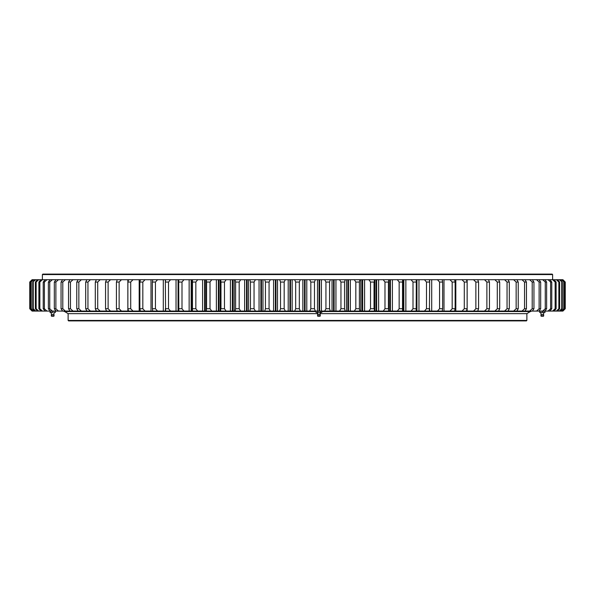 <?xml version="1.0" encoding="UTF-8"?>
<svg xmlns="http://www.w3.org/2000/svg" width="595" height="595" viewBox="0 0 595 595"><rect width="100%" height="100%" fill="white"/><g stroke="black" fill="none" stroke-linecap="round" stroke-linejoin="round"><path stroke-width="0.89" d="M526.404 320.906L68.596 320.906L68.127 320.437L526.872 320.437L526.404 320.906M530.316 311.542L526.872 313.647L319.946 313.647L526.872 313.647L526.872 320.437M64.684 311.542L68.127 313.647L317.894 313.647L68.127 313.647L68.127 320.437M42.847 274.094L552.153 274.094L552.621 274.563L42.379 274.563L42.847 274.094M488.123 279.709L552.614 279.709L552.621 274.563M106.877 311.073L32.085 311.073L29.75 308.738L29.75 282.052L32.085 279.709L42.386 279.709L42.379 274.563M264.708 279.709L265.437 282.052L269.066 282.052L269.066 308.738L265.437 308.738L265.437 282.052L265.437 308.738L264.708 311.073L192.453 311.073L192.475 282.052L192.475 308.738L195.844 308.738L195.844 282.052L192.475 282.052L192.453 279.709L402.547 279.709L402.525 308.738L399.156 308.738L399.156 282.052L399.156 308.738L397.319 311.073L264.708 311.073M279.657 311.073L280.528 308.738L280.528 282.052L280.528 308.738L284.172 308.738L284.172 282.052L280.528 282.052L279.657 279.709M192.75 311.073L178.835 311.073L178.708 282.052L181.996 282.052L181.996 308.738L178.708 308.738M179.534 311.073L165.596 311.073L165.328 282.052L168.511 282.052L168.511 308.738L165.328 308.738M165.864 311.073L152.774 311.073L152.365 308.738L152.365 282.052L155.444 282.052L155.444 308.738L152.365 308.738M153.056 311.073L106.52 311.073L105.553 308.738L105.553 282.052L108.119 282.052L108.119 308.738L105.553 308.738M565.25 308.738L565.25 282.052L565.25 308.738L562.915 311.073L488.123 311.073M441.944 279.709L484.501 279.709L486.881 282.052L486.881 308.738L486.881 282.052L489.447 282.052L489.447 308.738L488.48 311.073L441.944 311.073M429.136 279.709L437.444 279.709L439.556 282.052L439.556 308.738L439.556 282.052L442.635 282.052L442.635 308.738L442.226 311.073L429.136 311.073M415.466 279.709L424.466 279.709L426.489 282.052L426.489 308.738L426.489 282.052L429.672 282.052L429.404 311.073L415.466 311.073M402.25 279.709L411.071 279.709L413.004 282.052L413.004 308.738L413.004 282.052L416.292 282.052L416.165 311.073L402.25 311.073M402.547 279.709L402.547 311.073L397.319 311.073M411.071 279.709L416.165 279.709L416.292 282.052M424.466 279.709L429.404 279.709L429.672 282.052M437.444 279.709L442.226 279.709L442.635 282.052M484.501 279.709L488.48 279.709L489.447 282.052M552.614 311.073L555.142 308.738L555.142 282.052L555.142 308.738L556.117 308.738L556.117 282.052L555.142 282.052L552.614 279.709L562.915 279.709L565.25 282.052M42.386 311.073L39.858 308.738L39.858 282.052L38.883 282.052L38.883 308.738L39.858 308.738L39.858 282.052L42.386 279.709L106.877 279.709M105.553 282.052L106.52 279.709L153.056 279.709M152.365 282.052L152.774 279.709L165.864 279.709M165.328 282.052L165.596 279.709L179.534 279.709M178.708 282.052L178.835 279.709L192.75 279.709M270.331 311.073L269.066 308.738L269.066 282.052L270.331 279.709M285.31 311.073L284.172 308.738L284.172 282.052L285.31 279.709M249.855 279.709L250.45 282.052L254.05 282.052L254.05 308.738L250.45 308.738L250.45 282.052L250.45 308.738L249.855 311.073M255.441 311.073L254.05 308.738L254.05 282.052L255.441 279.709M235.159 279.709L235.613 282.052L239.175 282.052L239.175 308.738L235.613 308.738L235.613 282.052L235.613 308.738L235.159 311.073M240.678 311.073L239.175 308.738L239.175 282.052L240.678 279.709M220.663 279.709L220.976 282.052L224.479 282.052L224.479 308.738L220.976 308.738L220.976 282.052L220.663 311.073M226.1 311.073L224.479 308.738L224.479 282.052L226.1 279.709M206.413 279.709L206.584 282.052L210.02 282.052L210.02 308.738L206.577 308.738L206.577 282.052L206.413 311.073M211.753 311.073L210.02 308.738L210.02 282.052L211.753 279.709M197.681 311.073L195.844 308.738L195.844 282.052L197.681 279.709M192.453 279.709L192.453 311.073M183.929 311.073L181.996 308.738L181.996 282.052L183.929 279.709M170.534 311.073L168.511 308.738L168.511 282.052L170.534 279.709M157.556 311.073L155.444 308.738L155.444 282.052L157.556 279.709M145.016 311.073L142.83 308.738L142.83 282.052L142.83 308.738L139.862 308.738L139.862 282.052L142.83 282.052L145.016 279.709M140.42 279.709L139.87 282.052M139.862 308.738L140.42 311.073M132.975 311.073L130.714 308.738L130.714 282.052L130.714 308.738L127.873 308.738L127.873 282.052L130.714 282.052L132.975 279.709M128.565 279.709L127.873 282.052M127.873 308.738L128.565 311.073M121.454 311.073L119.134 308.738L119.134 282.052L119.134 308.738L116.427 308.738L116.427 282.052L119.134 282.052L121.454 279.709M117.252 279.709L116.427 282.052M116.427 308.738L117.252 311.073M110.499 311.073L108.119 308.738L108.119 282.052L110.499 279.709M100.138 311.073L97.714 308.738L97.714 282.052L97.714 308.738L95.304 308.738L95.304 282.052L97.714 282.052L100.138 279.709M96.397 279.709L95.304 282.052M95.304 308.738L96.397 311.073M90.418 311.073L87.948 308.738L87.948 282.052L87.948 308.738L85.695 308.738L85.695 282.052L87.948 282.052L90.418 279.709M86.922 279.709L85.695 282.052M85.695 308.738L86.922 311.073M81.359 311.073L78.852 308.738L78.852 282.052L78.852 308.738L76.762 308.738L76.762 282.052L78.852 282.052L81.359 279.709M78.116 279.709L76.77 282.052M76.762 308.738L78.116 311.073M72.984 311.073L70.463 308.738L70.463 282.052L70.463 308.738L68.544 308.738L68.544 282.052L70.463 282.052L72.984 279.709M70.017 279.709L68.544 282.052M68.544 308.738L70.017 311.073M65.338 311.073L62.795 308.738L62.795 282.052L62.795 308.738L61.054 308.738L61.054 282.052L62.795 282.052L65.338 279.709M62.646 279.709L61.062 282.052M61.054 308.738L62.646 311.073M58.429 311.073L55.878 308.738L55.878 282.052L55.878 308.738L54.324 308.738L54.324 282.052L55.878 282.052L58.429 279.709M56.027 279.709L54.331 282.052M54.324 308.738L56.027 311.073M49.735 282.052L49.735 308.738L48.374 308.738L48.374 282.052L49.742 282.052L52.293 279.709M50.181 279.709L48.374 282.052M52.293 311.073L49.735 308.738M48.374 308.738L50.181 311.073M46.938 311.073L44.394 308.738L44.394 282.052L44.387 308.738L43.219 308.738L43.219 282.052L44.394 282.052L46.938 279.709M45.131 279.709L43.227 282.052M43.219 308.738L45.131 311.073M40.884 279.709L38.883 282.052M38.883 308.738L40.884 311.073M38.653 311.073L36.146 308.738L36.146 282.052L36.146 308.738L35.373 308.738L35.373 282.052L36.146 282.052L38.653 279.709M37.455 279.709L35.373 282.052M35.373 308.738L37.455 311.073M35.745 311.073L33.268 308.738L33.268 282.052L33.268 308.738L32.703 308.738L32.703 282.052L35.745 279.709M34.867 279.709L32.703 282.052M32.703 308.738L34.867 311.073M33.677 311.073L31.245 308.738L31.245 282.052L30.881 308.738L30.881 282.052L33.677 279.709M33.119 279.709L30.881 282.052M30.881 308.738L33.119 311.073M32.457 311.073L30.07 308.738L30.07 282.052L29.914 308.738L29.914 282.052L32.457 279.709M32.219 279.709L29.914 282.052M29.914 308.738L32.219 311.073M29.75 308.738L29.75 282.052M562.543 279.709L565.086 282.052L565.086 308.738L564.93 282.052L564.93 308.738L562.543 311.073M565.086 282.052L562.781 279.709M562.781 311.073L565.086 308.738M561.323 279.709L564.12 282.052L564.12 308.738L563.755 282.052L563.755 308.738L561.323 311.073M564.12 282.052L561.881 279.709M561.881 311.073L564.12 308.738M559.255 279.709L562.297 282.052L562.297 308.738L561.732 308.738L561.732 282.052L561.732 308.738L559.255 311.073M562.297 282.052L560.133 279.709M560.133 311.073L562.297 308.738M556.347 279.709L558.854 282.052L559.627 282.052L559.627 308.738L558.854 308.738L558.854 282.052L558.854 308.738L556.347 311.073M559.627 282.052L557.545 279.709M557.545 311.073L559.627 308.738M556.117 282.052L554.116 279.709M554.116 311.073L556.117 308.738M548.062 279.709L550.606 282.052L551.781 282.052L551.781 308.738L550.613 308.738L550.613 282.052L550.606 308.738L548.062 311.073M551.773 282.052L549.869 279.709M549.869 311.073L551.773 308.738M546.627 282.052L546.627 308.738L545.265 308.738L545.265 282.052L546.627 282.052L544.819 279.709M542.707 279.709L545.265 282.052M544.819 311.073L546.627 308.738M545.265 308.738L542.707 311.073M536.571 279.709L539.122 282.052L540.677 282.052L540.677 308.738L539.122 308.738L539.122 282.052L539.122 308.738L536.571 311.073M540.669 282.052L538.973 279.709M538.973 311.073L540.669 308.738M529.662 279.709L532.205 282.052L533.946 282.052L533.946 308.738L532.205 308.738L532.205 282.052L532.205 308.738L529.662 311.073M533.938 282.052L532.354 279.709M532.354 311.073L533.938 308.738M522.016 279.709L524.537 282.052L526.456 282.052L526.456 308.738L524.537 308.738L524.537 282.052L524.537 308.738L522.016 311.073M526.456 282.052L524.983 279.709M524.983 311.073L526.456 308.738M513.641 279.709L516.148 282.052L518.238 282.052L518.238 308.738L516.148 308.738L516.148 282.052L516.148 308.738L513.641 311.073M518.23 282.052L516.884 279.709M516.884 311.073L518.23 308.738M504.582 279.709L507.052 282.052L509.305 282.052L509.305 308.738L507.052 308.738L507.052 282.052L507.052 308.738L504.582 311.073M509.305 282.052L508.078 279.709M508.078 311.073L509.305 308.738M494.862 279.709L497.286 282.052L499.696 282.052L499.696 308.738L497.286 308.738L497.286 282.052L497.286 308.738L494.862 311.073M499.696 282.052L498.603 279.709M498.603 311.073L499.696 308.738M484.501 311.073L486.881 308.738L489.447 308.738M473.546 279.709L475.866 282.052L478.573 282.052L478.573 308.738L475.866 308.738L475.866 282.052L475.866 308.738L473.546 311.073M478.573 282.052L477.748 279.709M477.748 311.073L478.573 308.738M462.025 279.709L464.286 282.052L467.127 282.052L467.127 308.738L464.286 308.738L464.286 282.052L464.286 308.738L462.025 311.073M467.127 282.052L466.435 279.709M466.435 311.073L467.127 308.738M449.984 279.709L452.17 282.052L455.138 282.052L455.138 308.738L452.17 308.738L452.17 282.052L452.17 308.738L449.984 311.073M455.13 282.052L454.58 279.709M454.58 311.073L455.13 308.738M437.444 311.073L439.556 308.738L442.635 308.738M424.466 311.073L426.489 308.738L429.672 308.738M411.071 311.073L413.004 308.738L416.292 308.738M402.547 311.073L402.525 282.052L399.156 282.052L397.319 279.709M383.247 279.709L384.98 282.052L388.423 282.052L388.423 308.738L384.98 308.738L384.98 282.052L384.98 308.738L383.247 311.073M388.587 311.073L388.587 279.709M368.9 279.709L370.521 282.052L374.024 282.052L374.024 308.738L370.521 308.738L370.521 282.052L370.521 308.738L368.9 311.073M374.337 311.073L374.337 279.709M354.322 279.709L355.825 282.052L359.387 282.052L359.387 308.738L355.825 308.738L355.825 282.052L355.825 308.738L354.322 311.073M359.841 311.073L359.387 308.738L359.387 282.052L359.841 279.709M339.559 279.709L340.95 282.052L344.55 282.052L344.55 308.738L340.95 308.738L340.95 282.052L340.95 308.738L339.559 311.073M345.145 311.073L344.55 308.738L344.55 282.052L345.145 279.709M324.669 279.709L325.934 282.052L329.563 282.052L329.563 308.738L325.934 308.738L325.934 282.052L325.934 308.738L324.669 311.073M330.292 311.073L329.563 308.738L329.563 282.052L330.292 279.709M309.69 279.709L310.828 282.052L314.472 282.052L314.472 308.738L310.828 308.738L310.828 282.052L310.828 308.738L309.69 311.073M315.343 311.073L314.472 308.738L314.472 282.052L315.343 279.709M294.666 279.709L295.678 282.052L299.33 282.052L299.33 308.738L295.67 308.738L295.67 282.052L295.678 308.738L294.666 311.073M300.334 311.073L299.322 308.738L299.322 282.052L300.334 279.709M545.258 282.052L545.258 308.738M49.742 282.052L49.742 308.738M64.595 311.49L315.96 311.49M321.88 311.49L530.405 311.49M321.88 311.542L530.614 311.542A0.469 0.469 0 0 0 531.082 311.073M315.96 311.542L64.386 311.542A0.469 0.469 0 0 1 63.918 311.073M320.556 312.479L320.155 314.405L317.685 314.405L317.284 312.479M320.318 315.737L320.088 316.228L317.752 316.228L317.522 315.737L320.318 315.737L320.155 314.405M316.585 311.073L320.623 311.185L320.623 312.375L316.585 312.479M317.663 311.185L317.663 312.375M320.623 311.185L321.88 311.185L321.88 312.375L320.623 312.375M321.255 311.073L321.88 311.185M315.96 311.185L315.96 312.375M321.255 312.479L316.079 312.405M50.114 311.073L55.372 311.185L55.372 312.375L54.152 312.479L53.914 314.405L51.445 314.405L51.044 312.479M54.078 315.737L53.848 316.228L51.512 316.228L51.282 315.737L54.078 315.737L53.914 314.405M52.94 311.185L52.94 312.375L51.594 312.479L50.114 312.479L49.987 311.185M52.94 312.375L49.987 312.375M50.24 311.185L50.24 312.375M55.246 312.479L54.152 312.479M539.888 311.185L539.754 312.479L539.754 311.073L545.013 311.185L545.013 312.375L543.8 312.479L543.555 314.405L541.086 314.405L540.684 312.479M543.488 316.228L541.153 316.228L540.922 315.737L543.718 315.737L543.488 316.228M544.886 312.479L539.888 312.375M543.8 312.479L539.628 312.375M542.581 311.185L542.581 312.375M292.16 279.709L292.16 311.073M290.509 279.709L290.509 311.073M289.914 279.709L289.914 311.073M288.203 279.709L288.203 311.073M306.797 279.709L306.797 311.073M305.086 279.709L305.086 311.073M304.491 279.709L304.491 311.073M302.84 279.709L302.84 311.073M321.412 279.709L321.412 311.073M319.634 279.709L319.634 311.073M319.039 279.709L319.039 311.073M317.47 279.709L317.47 311.073M335.944 279.709L335.944 311.073M334.115 279.709L334.115 311.073M333.52 279.709L333.52 311.073M332.025 279.709L332.025 311.073M350.358 279.709L350.358 311.073M348.477 279.709L348.477 311.073M347.889 279.709L347.889 311.073M346.476 279.709L346.476 311.073M364.594 279.709L364.594 311.073M362.675 279.709L362.675 311.073M362.095 279.709L362.095 311.073M360.771 279.709L360.771 311.073M378.628 279.709L378.628 311.073M376.665 279.709L376.665 311.073M376.1 279.709L376.1 311.073M374.857 279.709L374.857 311.073M392.395 279.709L392.395 311.073M390.402 279.709L390.402 311.073M389.844 279.709L389.844 311.073M405.857 279.709L405.857 311.073M403.841 279.709L403.841 311.073M403.298 279.709L403.298 311.073M418.969 279.709L418.969 311.073M416.939 279.709L416.939 311.073M416.411 279.709L416.411 311.073M431.702 279.709L431.702 311.073M429.649 279.709L429.649 281.837M429.649 308.946L429.649 311.073M443.996 279.709L443.996 311.073M455.822 279.709L455.822 311.073M467.149 279.709L467.149 311.073M477.926 279.709L477.926 280.208M477.926 310.583L477.926 311.073M117.074 279.709L117.074 280.208M117.074 310.583L117.074 311.073M127.851 279.709L127.851 311.073M139.178 279.709L139.178 311.073M151.004 279.709L151.004 311.073M165.351 279.709L165.351 281.837M165.351 308.946L165.351 311.073M163.298 279.709L163.298 311.073M178.589 279.709L178.589 311.073M178.061 279.709L178.061 311.073M176.031 279.709L176.031 311.073M191.702 279.709L191.702 311.073M191.159 279.709L191.159 311.073M189.143 279.709L189.143 311.073M205.156 279.709L205.156 311.073M204.598 279.709L204.598 311.073M202.605 279.709L202.605 311.073M220.143 279.709L220.143 311.073M218.9 279.709L218.9 311.073M218.335 279.709L218.335 311.073M216.372 279.709L216.372 311.073M234.229 279.709L234.229 311.073M232.905 279.709L232.905 311.073M232.325 279.709L232.325 311.073M230.406 279.709L230.406 311.073M248.524 279.709L248.524 311.073M247.111 279.709L247.111 311.073M246.523 279.709L246.523 311.073M244.642 279.709L244.642 311.073M262.975 279.709L262.975 311.073M261.48 279.709L261.48 311.073M260.885 279.709L260.885 311.073M259.056 279.709L259.056 311.073M277.53 279.709L277.53 311.073M275.961 279.709L275.961 311.073M275.366 279.709L275.366 311.073M273.588 279.709L273.588 311.073M388.728 311.073L388.728 279.709M206.272 311.073L206.272 279.709M317.685 314.405L317.522 315.737M51.445 314.405L51.282 315.737M543.555 314.405L543.718 315.737M541.086 314.405L540.922 315.737"/></g></svg>

